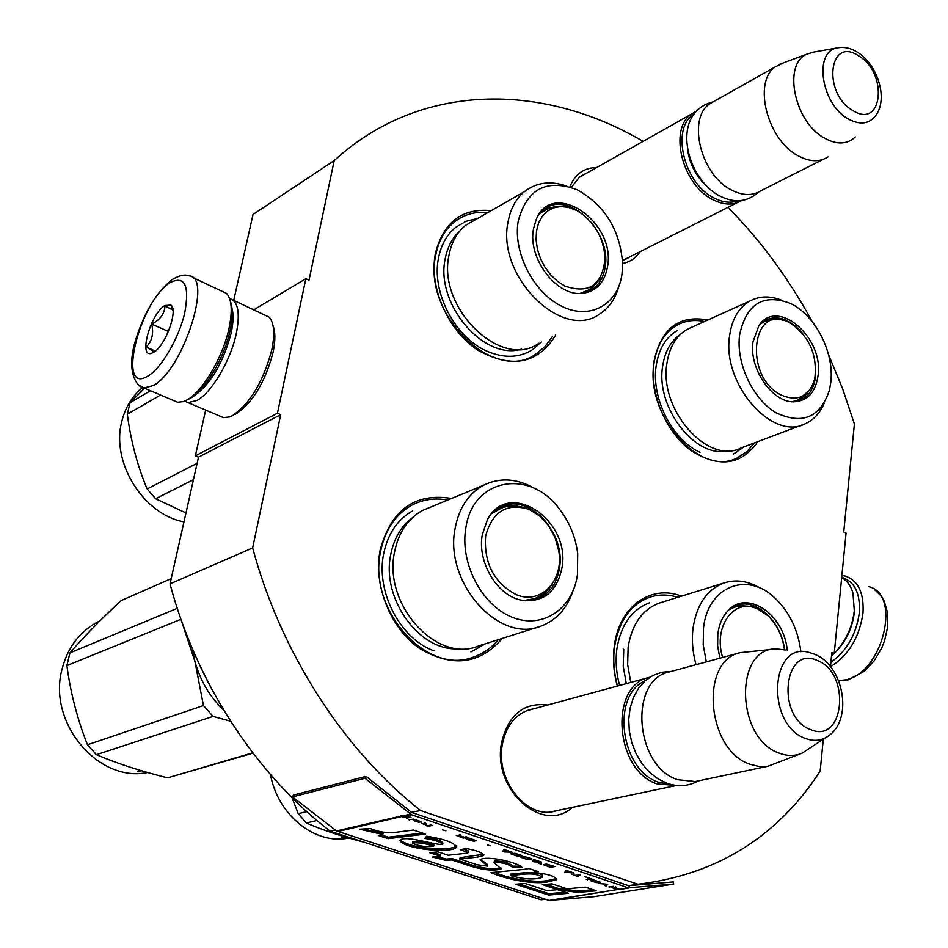 <?xml version="1.0" encoding="UTF-8"?>
<svg xmlns="http://www.w3.org/2000/svg" width="948" height="948" viewBox="0 0 948 948"><rect width="100%" height="100%" fill="white"/><g stroke="black" fill="none" stroke-linecap="round" stroke-linejoin="round"><path stroke-width="1.42" d="M823.291 739.25L820.139 771.139C777.692 836.503 717.577 874.127 639.805 884.01L637.755 884.2L420.628 810.576C343.816 750.212 280.75 652.84 252.642 547.932L280.703 414.667L198.511 457.137L195.359 455.846L205.669 410.093M828.54 354.659L842.665 388.881L854.397 423.981L843.732 531.994L846.054 533.084L834.216 653.587L831.846 652.556L830.448 666.669M280.703 414.667L277.432 413.257L305.86 278.688L309.012 280.181L334.194 160.579C420.118 81.895 542.505 82.192 643.076 141.359M727.957 207.375C760.877 240.697 788.902 278.688 812.021 321.372M569.855 186.922C574.986 174.171 583.897 167.713 596.588 167.547M640.255 251.611C635.907 258.069 630.041 262.015 622.658 263.425M572.308 807.4C542.837 834.678 492.237 789.814 501.468 743.279C508.092 714.934 523.486 702.184 547.636 705.028M555.67 335.142C537.954 363.866 512.086 368.938 478.053 350.333C448.096 330.864 428.84 287.386 435.333 253.744C443.226 222.318 461.866 207.944 491.254 210.646M502.274 638.407C479.7 664.536 452.042 667.83 419.3 648.29C390.434 628.145 373.37 585.532 380.089 550.338C390.979 509.882 414.809 492.581 451.58 498.447M757.772 441.661C741.123 465.409 718.691 468.253 690.464 450.17C665.532 431.589 649.439 392.756 653.883 361.875C660.946 328.565 678.91 314.618 707.789 320.021M617.314 686.079C613.569 672.298 612.586 658.789 614.375 645.541C619.245 606.424 651.134 584.087 681.494 596.174M335.296 830.033L330.212 831.195C256.244 774.516 196.224 682.951 170.036 583.873L198.511 457.137M420.628 810.576L411.385 812.235L366.011 776.376L365.016 778.284L292.482 796.913L336.481 830.946L549.117 900.458L593.804 896.69L673.661 884.069L628.24 887.814L411.586 814.782L365.016 778.284M252.642 547.932L170.036 583.873M545.029 899.131L541.047 899.77L330.212 831.195M637.755 884.2L628.524 885.681L411.965 812.555M545.61 899.32L541.047 899.77M834.216 653.587L831.68 654.239M334.194 160.579L253.021 214.497L233.729 300.374M305.86 278.688L254.1 309.664M277.432 413.257L195.359 455.846M586.587 173.188L579.56 176.921L571.36 187.408M629.792 256.896L622.552 260.582M533.617 708.831L529.766 709.649C515.013 714.425 505.841 726.18 502.25 744.927C495.686 779.41 525.405 817.946 553.194 811.642L558.135 810.374M617.504 686.032C613.842 672.57 612.882 659.37 614.624 646.418C618.914 621.023 630.467 604.682 649.285 597.394C658.457 594.289 667.961 594.266 677.796 597.311M498.245 639.687C491.597 647.757 483.539 653.468 474.071 656.822C427.465 676.481 367.291 609.955 380.61 551.392C385.042 529.885 395.375 514.527 411.586 505.331C422.784 499.406 434.824 497.653 447.705 500.046M552.186 336.824L545.1 346.53L536.13 353.936C494.749 384.461 421.896 314.452 435.772 255.048C438.509 241.029 444.565 230.115 453.926 222.306C463.619 214.58 474.948 211.333 487.9 212.565M754.383 442.941L746.633 451.9L737.034 458.002C700.051 477.508 644.676 415.236 654.084 362.989C656.869 345.25 664.347 332.712 676.54 325.401C684.989 320.673 694.303 319.381 704.494 321.502M741.786 200.466C733.207 205.574 723.348 205.195 712.221 199.341C682.181 184.398 668.684 129.355 691.128 114.281L696.069 111.354M738.018 200.739C730.458 203.429 722.234 202.398 713.334 197.622C683.579 182.822 670.864 127.992 693.758 114.281M823.101 159.382L761.114 190.643C752.451 196.106 742.391 195.809 730.944 189.73C700.797 174.551 687.099 118.998 709.566 103.901L775.227 66.905C752.736 82.085 767.122 139.475 797.683 155.519C809.284 161.918 819.416 162.369 828.078 156.87M715.467 100.571L709.566 103.901M783.51 62.829L775.227 66.905M855.357 136.915C847.168 144.534 836.847 144.914 824.416 138.076C794.317 122.067 782.467 64.109 806.949 54.107L778.972 64.511M813.74 52.069L806.949 54.107M676.599 785.477L657.426 784.008C614.778 770.925 608.817 685.357 649.261 677.393L649.913 677.228M670.781 784.458L658.647 782.254C620.348 770.499 610.761 695.014 645.233 680.771M697.515 781.057L695.228 781.543L677.642 779.694C634.793 766.422 628.571 679.941 669.158 671.99L740.341 652.639C699.328 660.566 706.509 750.247 750.046 764.254L759.04 766.494L767.856 766.268L800.444 753.802M773.023 649.285L740.341 652.639M825.163 738.006L802.245 753.067C795.017 756.22 787.35 756.243 779.256 753.162C735.423 738.611 734.013 646.572 776.803 648.953L785.205 649.973M841.706 577.344C854.504 581.302 860.381 593.057 859.338 612.633C856.305 634.366 846.825 650.932 830.875 662.344M841.895 575.412L845.711 576.183C858.343 580.923 864.102 593.175 862.988 612.941C859.433 637.364 848.614 655.305 830.519 666.752M187.799 399.535L190.192 398.361C204.863 390.718 224.249 358.012 230.056 330.769C232.817 318.007 232.947 308.266 230.447 301.559M173.946 400.696L177.584 402.236L183.272 401.62L186.957 399.949C202.374 391.915 222.827 357.408 228.942 328.695C232.627 311.157 231.845 299.402 226.584 293.418L192.42 277.373M170.32 282.528C139.415 300.753 116.023 396.323 148.078 375.929C161.409 368.215 178.923 338.246 184.753 312.864C189.647 285.502 184.836 275.382 170.32 282.528M164.833 305.552C150.531 313.693 138.064 358.391 151.668 353.213L153.718 352.253C165.284 346.139 178.425 310.221 171.007 305.114L164.833 305.552M172.963 310.115L165.023 305.896C164.585 313.788 160.141 319.855 151.668 324.098C153.896 333.483 152.059 341.138 146.158 347.051L154.334 351.85M146.158 347.051L155.389 351.068M151.668 324.098L168.424 331.48M193.57 396.146L194.399 395.707C210.717 383.987 222.934 363.274 231.051 333.578C233.35 323.067 233.67 314.712 232.011 308.515M184.564 401.123L188.024 402.604L196.9 400.471C211.416 392.958 230.542 360.773 236.218 333.921C240.342 313.03 238.161 301.227 229.677 298.525L229.582 298.513M235.471 414.134L236.431 413.648C253.021 402.248 265.227 381.819 273.06 352.372C275.441 340.889 275.441 332.037 273.071 325.816M219.9 416.125L223.444 417.63L229.617 416.919L232.497 415.639C250.26 403.41 263.354 381.487 271.792 349.848C274.979 334.04 274.162 323.173 269.339 317.272L232.959 300.03M834.228 653.421C845.604 642.377 852.299 628.69 854.326 612.361L854.563 606.341M831.515 655.874L833.932 653.658M834.24 653.362C845.616 641.559 852.299 627.339 854.302 610.702L852.951 593.01C850.783 585.71 847.026 580.579 841.67 577.64M801.854 425.036L741.206 447.906C708.227 465.527 658.659 409.832 666.965 363.072C669.418 347.098 676.149 335.853 687.134 329.335L692.561 326.882M763.353 320.898L776.483 319.334M761.031 323.043L764.941 320.282C777.668 314.665 790.241 319.097 802.672 333.566M815.588 364.944L815.647 375.989C814.19 387.744 809.331 395.707 801.107 399.902L798.619 400.862M793.452 401.81L801.107 399.902M752.961 341.92C748.932 368.428 772.039 402.331 793.512 401.822C807.388 401.205 815.576 392.425 818.077 375.503C823.871 337.31 777.253 297.245 758.886 325.638L752.961 341.92M830.839 382.08C834.453 352.336 815.055 314.665 790.111 303.313C763.128 293.335 746.289 303.905 739.582 335.023C735.909 363.262 752.759 399.12 776.033 412.759C802.411 425.107 820.221 417.547 829.464 390.09L830.839 382.08M680.202 334.537C670.698 341.173 664.856 351.696 662.676 366.082C655.4 407.64 695.714 459.152 728.088 450.738M781.662 300.243C769.977 295.586 759.301 295.894 749.643 301.156C738.611 307.745 731.939 319.251 729.605 335.663C721.665 383.727 772.265 441.567 805.338 423.72C813.668 419.881 819.925 413.103 824.096 403.398M744.026 446.84L733.562 453.974M699.991 452.291C672.286 439.991 651.003 398.041 656.206 365.644C658.789 349.042 665.804 337.346 677.239 330.532M789.957 322.936C809.367 336.196 817.626 354.825 814.747 378.833C809.319 396.418 798.323 401.916 781.745 395.304C742.912 377.47 751.432 301.523 789.222 322.557L789.957 322.936M809.699 390.102L797.92 400.032L792.137 401.739M765.391 321.171L760.142 324.026M538.938 343.2C502.025 370.763 436.767 308.1 449.056 254.929C451.509 242.261 456.972 232.414 465.468 225.423L476.216 219.261M545.313 208.584L559.699 206.273M539.756 213.418L543.394 209.935C567.496 188.853 612.29 231.371 605.073 267.514C603.473 277.326 599.255 284.613 592.393 289.377L588.293 291.581M581.195 293.418L592.393 289.377M533.499 228.752C527.444 258.057 556.523 296.475 581.989 293.382C596.008 291.676 604.504 282.86 607.49 266.909C616.508 222.081 552.708 178.307 536.272 219.379L533.499 228.752M621.959 274.375L622.67 264.255C620.288 230.269 605.037 205.396 576.917 189.636C546.498 178.544 526.946 188.96 518.26 220.896C512.667 251.919 533.369 292.529 561.619 306.24C589.798 320.412 617.717 304.912 621.959 274.375M459.827 230.98C452.338 237.77 447.48 246.942 445.252 258.508C434.954 303.727 483.883 360.987 521.495 349.125M566.738 186.081C550.587 180.511 536.509 182.348 524.481 191.603C515.937 198.713 510.462 208.785 508.081 221.82C496.065 276.52 562.828 341.884 599.954 313.835C609.09 307.827 615.335 298.786 618.7 286.723M541.391 342.015L532.112 349.99C518.497 358.166 503.092 358.403 485.897 350.701C454.495 336.706 431.423 291.842 438.497 258.105C441.069 244.963 446.757 234.749 455.573 227.449L465.895 221.334L477.626 218.455M185.974 512.927L155.579 498.743L147.118 488.943C137.365 465.669 130.765 440.749 127.328 414.205L130.101 402.651L150.459 390.754M183.971 521.862C143.148 514.337 110.679 462.138 121.865 421.185C125.361 407.273 132.187 396.134 142.342 387.768L142.508 387.637M130.101 402.651L144.57 388.253M155.579 498.743L193.439 479.712M147.118 488.943L197.125 463.288M127.328 414.205L160.567 395.032M576.882 210.563C593.993 221.05 603.39 236.775 605.061 257.749C602.644 284.945 589.253 294.378 564.866 286.035L557.448 281.272L550.669 274.861L544.887 267.087L540.384 258.366L537.398 249.123L536.082 239.832L536.485 230.968L538.594 222.981L542.292 216.263L547.375 211.131L553.585 207.849L560.624 206.534L568.113 207.268L576.882 210.563M599.989 278.25L589.206 289.733L579.998 293.442M546.783 209.117L539.045 214.414M630.775 682.43L627.647 664.572L628.145 647.057C631.949 624.187 642.329 609.517 659.275 603.058L661.183 602.478M736.063 605.582L750.366 606.459M729.948 608.877L737.07 605.239C756.705 598.212 781.46 621.734 784.577 649.818M787.231 650.198C784.126 614.162 746.68 588.921 727.685 611.045C722.34 616.864 719.046 624.542 717.814 634.105L717.636 646.038L719.876 658.208M800.87 651.703C798.026 629.508 789.198 611.448 774.409 597.536C746.763 571.134 707.658 586.694 703.499 628.062L703.215 644.806L706.307 661.894M623.748 649.238L623.251 666.278L626.284 683.65M760.486 588.258C748.15 580.911 736.027 579.145 724.106 582.937C707.03 589.478 696.673 604.54 693.035 628.133C691.59 640.066 692.585 652.26 696.022 664.69M619.625 685.451C616.224 672.938 615.323 660.661 616.935 648.61C620.94 624.851 631.759 609.6 649.404 602.845M348.686 838.008C315.53 845.332 277.717 815.256 270.488 774.587M347.383 837.629L345.333 837.546M341.185 837.428L344.124 837.475L341.185 837.428M345.345 837.712L346.328 837.321M364.044 842.203C342.133 836.574 322.924 830.175 306.417 823.006L316.964 820.506M306.417 823.006L298.229 813.728L306.796 811.63M298.229 813.728L292.008 797.612M722.625 657.462C712.896 626.296 734.356 597.347 757.535 608.806L767.809 615.655C776.969 624.531 782.527 635.918 784.482 649.795M755.52 608.012L749.56 606.305L741.976 605.784L734.558 607.123L729.036 609.694M538.026 627.031L478.479 645.979C436.862 663.932 382.779 604.397 394.581 551.878C398.539 532.421 407.877 518.603 422.583 510.415L430.902 506.979M501.125 506.86L510.652 505.272L520.559 506.694M492.391 512.868L500.082 507.358C527.835 491.692 566.394 532.136 559.379 568.622C556.772 583.636 549.567 593.697 537.753 598.792L535.039 599.705M524.434 600.748L537.753 598.792M482.307 534.625C477.093 561.583 496.61 594.894 520.416 599.989C542.671 603.284 556.5 592.701 561.903 568.243C571.454 520.251 508.578 478.124 487.379 519.812L482.307 534.625M577.451 574.82L577.711 553.679C575.59 536.912 569.428 521.933 559.213 508.744C529.648 468.383 472.898 478.1 465.883 527.692C459.579 562.721 481.691 605.357 512.11 617.207C542.457 629.602 572.675 609.102 577.451 574.82M412.096 517.964C401.004 526.436 393.894 538.642 390.754 554.556C380.942 599.302 420.616 652.876 459.626 648.645M535.276 488.824C517.276 478.302 499.952 477.14 483.326 485.34C468.442 493.683 459.069 507.903 455.194 528C443.605 582.262 499.158 644.308 541.284 626C556.286 620.193 566.786 608.711 572.782 591.528M485.435 643.775L470.919 651.928M434.042 650.861C400.293 638.893 375.728 591.896 383.632 553.952C387.779 533.783 397.473 519.421 412.736 510.865M252.986 753.139L167.618 777.846C141.074 771.269 117.339 763.555 96.423 754.679L87.465 744.773C77.44 719.461 70.59 693.059 66.893 665.579L69.951 652.864L177.264 608.32M192.385 648.823L194.873 661.254L180.76 618.724M147.604 772.513C98.094 783.048 47.127 722.269 62.13 668.909C67.592 647.97 78.945 632.6 96.163 622.789L99.99 620.845M144.925 771.755L142.413 771.518M137.602 771.352L140.825 771.471L137.602 771.352M142.425 771.802L143.243 771.257M69.951 652.864C84.206 636.428 101.246 619.008 121.083 600.617L171.209 578.636M230.577 721.215L213.063 716.415L203.476 705.561L194.873 661.254M223.586 709.969C209.745 696.78 200.194 680.593 194.921 661.42M167.618 777.846L252.737 752.819M96.423 754.679L213.063 716.415M87.465 744.773L203.476 705.561M66.893 665.579L180.665 619.388M203.382 672.879L210.48 686.826M200.929 667.807L213.288 692.052M529.304 509.467L539.637 515.949L548.442 525.524L554.912 537.243L558.609 550.207C564.463 580.389 540.822 605.63 515.771 594.443C493.813 582.451 483.764 562.97 485.637 535.999C492.391 511.351 506.943 502.499 529.304 509.467M552.103 584.241C547.683 590.971 541.865 595.759 534.636 598.603L523.414 600.605M501.646 507.915L491.704 513.638M525.63 600.819L526.424 600.499M493.268 512.038L494.074 511.778M616.046 888.122L616.52 887.269L615.157 886.818L614.683 887.766L611.768 887.553L616.828 889.639L622.931 888.999L619.352 889.236L616.046 888.122L616.259 887.186M614.908 887.316L616.105 887.695M612.941 887.944L618.771 889.331L617.314 889.556L613.012 887.435M615.074 888.086L615.169 887.375M396.43 832.226C387.803 833.351 379.129 832.143 370.407 828.588L359.624 829.192L382.838 834.501L378.596 835.638L388.242 838.625L425.486 834.074L413.364 830.045L396.43 832.226M426.636 836.207L424.763 838.399C434.575 839.892 440.536 841.895 442.645 844.384C435.582 845.58 405.045 834.56 399.748 840.355C404.369 849.609 453.203 853.721 456.64 847.014C454.222 842.594 444.221 838.992 426.636 836.207M477.235 864.789L459.863 859.078L477.591 857.075L483.622 855.534C483.077 852.88 477.247 850.546 466.12 848.519L460.195 849.704L468.442 852.548L466.061 853.271L448.191 855.238L437.976 851.873L429.61 852.667L440.228 856.163L432.501 857.028L446.33 860.5L451.675 859.919L470.433 866.069C483.741 870.134 493.955 871.082 501.042 868.901L494.086 862.526C502.476 862.313 508.709 863.995 512.797 867.574L522.206 867.645C518.509 862.467 486.952 855.191 480.15 859.658L487.545 866.128L477.235 864.789M524.291 869.328L490.993 872.622C504.881 878.784 531.544 884.626 547.02 882.043L556.677 879.697C555.315 876.189 547.766 873.819 534.032 872.563L538.334 871.627L528.913 868.498L524.291 869.328M542.339 884.614L557.661 889.674L577.996 892.447L596.351 890.812L585.354 887.138L566.999 888.809L552.044 883.856L542.339 884.614M548.655 895.066L568.527 893.289L557.566 889.674L546.878 890.634L525.121 883.489L515.582 884.235L548.655 895.066L548.856 893.691L565.269 892.222M609.054 887.032L613.593 886.297L609.054 887.032L609.137 886.427M606.329 886.107L607.727 884.318L598.496 883.489L606.365 884.152L605.156 885.716L606.329 886.107L607.36 884.2M592.204 881.379L597.015 882.647L600.191 882.315L593.495 879.874L590.308 880.206L592.251 881.071M586.291 879.389L591.99 879.033L584.869 876.639L590.225 878.737L586.291 879.389M567.319 870.738L566.11 870.335L564.83 872.196L574.121 873.025L567.319 870.738M546.688 864.149L543.559 864.718L550.373 867.349L554.841 866.543L546.688 864.149M541.332 863.972L538.843 863.474L541.332 863.972M533.961 861.839L541.675 862.123L533.511 859.386L532.338 861.294L534.02 861.519M524.837 856.613L520.523 856.992L527.444 859.658L531.875 858.829L524.837 856.613M514.954 853.295L510.652 853.674L517.608 856.352L522.028 855.523L514.954 853.295M490.578 845.794L487.177 844.905L490.578 845.794M428.081 826.324L432.383 825.4L426.79 825.898L428.081 826.324L428.212 825.59L431.103 824.961M417.748 820.53L415.437 819.7L413.684 820.328L414.359 820.909L419.632 822.532L414.774 820.695L421.73 822.07L417.748 820.53M571.691 874.257L578.778 876.876L576.076 875.727L580.093 875.04L574.879 875.324L571.691 874.257M503.838 849.408L502.76 851.375L504.407 851.932L512.133 852.193L503.838 849.408M426.884 823.954L424.586 822.769L425.616 823.634L423.981 823.99L421.22 823.267L426.422 825.021L425.06 824.357L426.884 823.954M468.774 837.973L474.865 840.272L471.215 840.449L465.966 838.435L467.814 839.655L473.111 841.077L476.228 840.675L468.774 837.973M466.238 836.776L464.295 837.179L460.681 835.958L460.929 834.987L459.436 834.489L459.223 835.567L456.261 835.378L463.169 838.091L467.518 837.202L466.238 836.776M445.904 830.792L442.432 829.879L445.904 830.792M413.684 819.108L408.327 819.7L413.684 819.108M409.678 816.939L400.625 815.908L402.248 816.903L406.123 817.129L407.936 818.811L407.415 817.212L410.994 817.389L409.678 816.939M388.242 838.625L388.49 837.191L422.358 833.031M381.214 834.939L388.49 837.191M382.838 834.501L383.099 833.067L362.586 829.026M425.877 837.096C435.677 838.755 441.353 840.698 442.894 842.95L442.74 843.815M399.985 840.141C412.368 849.171 450.893 851.505 456.663 845.817M459.863 859.078L460.088 857.656L483.693 854.267M480.541 859.35L487.77 864.718L487.545 866.128M512.797 867.574L513.01 866.164L520.464 866.211M494.252 861.483L494.311 861.116C502.31 860.796 508.543 862.479 513.01 866.164M470.433 866.069L470.658 864.671C483.184 868.546 493.256 869.6 500.864 867.811M451.675 859.919L451.9 858.509L470.658 864.671M446.33 860.5L446.555 859.089L451.9 858.509M436.53 856.577L446.555 859.089M440.228 856.163L440.464 854.752L433.129 852.335M463.821 848.981L468.656 851.114L468.478 852.299M534.032 872.563L534.245 871.153L535.845 870.797M547.02 882.043L547.233 880.645L556.677 878.5M494.453 872.314C507.488 878.251 533.143 882.991 547.233 880.645M545.918 884.342L557.862 888.288L578.185 891.061L593.081 889.722M557.661 889.674L557.862 888.288M577.996 892.447L578.185 891.061M519.149 883.951L548.856 893.691M605.606 885.136L606.424 885.408M591.315 881.036L591.611 880.396M590.723 880.739L591.422 880.325M598.994 881.427L596.707 882.304L592.097 881L591.777 880.455L593.804 880.218L599.776 881.794M598.461 882.707L598.544 882.102M587.476 879.791L587.559 879.175M566.963 871.212L566.015 872.397L566.892 870.631M565.245 871.591L566.086 871.864M550.373 867.349L550.468 866.709M544.614 865.37L544.875 864.706M543.998 865.062L544.721 864.647M532.717 860.665L533.606 860.974M534.423 860.274L533.534 861.495L534.352 859.694M527.444 859.658L527.538 858.995M521.601 857.644L521.85 856.98M520.973 857.336L521.708 856.921M517.608 856.352L517.703 855.689M511.73 854.338L511.967 853.662M511.102 854.03L511.849 853.615M420.651 821.478L415.414 820.553L415.686 819.783M415.046 820.636L415.153 819.996M414.774 820.695L414.88 820.067M414.359 820.909L414.845 820.316M576.076 875.727L576.159 875.099M504.786 850.32L503.957 851.577L504.727 849.74M503.104 850.735L504.04 851.043M425.06 824.357L425.166 823.729M424.692 824.44L424.799 823.812M423.969 824.594L424.076 823.966M474.581 841.125L475.789 840.177M473.905 841.149L474 840.556M463.785 837.001L462.351 837.57L458.322 836.219L464.259 837.167M463.169 838.091L463.276 837.38M457.102 836.018L457.6 835.425M460.681 835.958L460.87 834.963M409.418 820.067L409.524 819.428M406.621 818.373L406.751 817.626L407.652 817.934M406.396 816.761L406.751 817.626M402.331 816.37L337.618 831.55M412.759 841.824L412.807 841.563C418.566 840.876 425.593 841.942 433.864 844.775L433.627 846.22C426.363 847.228 419.348 846.28 412.581 843.365L412.57 842.985C418.435 842.322 425.462 843.4 433.627 846.209M510.273 875.525L523.379 874.222C532.148 873.357 538.488 874.376 542.422 877.291C534.447 879.993 523.734 879.4 510.273 875.525L510.486 874.127L523.592 872.824C528.309 871.816 543.074 873.12 542.623 875.881L542.505 876.722M591.682 879.886L591.588 880.585M544.839 864.908L547.719 864.6L553.063 866.247L549.733 866.839L545.384 865.334L545.005 864.138M521.815 857.182L524.682 856.85L530.086 858.521L526.78 859.137L521.945 857.371L522.004 856.388M511.944 853.864L514.8 853.532L520.227 855.215L516.933 855.831L512.501 854.302L512.145 853.07M459.318 835.07L460.764 835.52M673.661 884.069L673.388 881.901L628.524 885.681M523.379 874.222L523.592 872.824M591.777 880.455L591.86 879.851M566.786 871.342L570.412 872.361M570.388 872.551L566.015 872.397M545.017 864.766L545.112 864.126M534.245 860.417L537.943 861.459M537.919 861.649L533.534 861.495M521.993 857.039L522.087 856.376M512.11 853.721L512.216 853.046M415.414 820.553L416.433 820.032M416.362 820.47L417.321 820.435M417.286 820.624L418.589 820.778M418.566 820.956L419.905 821.193M419.869 821.395L420.604 821.454M504.62 850.463L508.377 851.529M508.353 851.719L503.957 851.577M459.709 835.935L459.827 835.2M366.011 776.376L293.465 795.076L292.482 796.913M707.22 186.638C695.702 176.221 689.101 163.222 687.407 147.663M838.767 47.625L837.155 47.933C813.277 51.583 821.241 104.351 848.128 118.879C860.192 125.432 869.529 124.117 876.142 114.933C888.323 97.845 877.173 64.346 857.644 52.365M852.833 110.537C882.825 129.829 888.359 72.842 858.592 55.837C828.777 35.586 822.212 93.354 852.833 110.537M814.296 654.156L809.876 652.698C770.404 639.568 765.119 724.414 805.29 738.409C814.569 741.893 822.828 740.672 830.069 734.724C852.833 716.972 843.139 666.195 815.505 654.677M810.516 729.545C844.49 744.701 851.15 673.104 817.496 660.614C783.747 644.083 775.772 717.091 810.516 729.545M868.534 586.622C902.01 593.661 882.861 673.199 845.604 679.858L838.577 680.64M139.261 385.421L143.978 388.005L153.149 385.587C182.739 370.739 213.158 276.65 189.055 275.832C184.682 274.102 178.899 275.453 171.707 279.921C155.034 293.56 142.437 315.566 133.905 345.901C126.985 375.621 138.195 387.495 143.978 388.005L177.584 402.236M807.269 393.171L798.429 400.921L806.712 393.776M598.887 280.063L589.68 290.728L598.342 280.881M550.409 586.658L543.595 594.562L534.992 599.717L543.097 594.929L549.639 587.63M411.586 814.782L403.564 816.607M616.828 889.639L549.117 900.458M628.24 887.814L621.378 888.904M617.883 889.473L550.196 900.588M477.591 857.075L477.816 855.653M411.385 812.235L410.425 814.142L401.596 816.145M401.194 816.05L336.481 830.946M629.069 885.752L629.342 887.944L622.469 889.046M412.653 842.914L412.818 841.931M543.05 899.581L545.301 899.225M628.951 885.752L639.805 884.01M623.713 260.19L628.643 257.69M622.552 260.546L737.343 202.635M578.612 177.691L691.128 114.281M857.099 52.022C850.451 47.945 843.803 46.582 837.155 47.933L811.393 52.484M550.409 811.998L674.94 785.809M526.353 710.81L649.261 677.393M695.228 781.543L767.856 766.268M874.423 589.502L881.166 595.984L884.164 601.008L887.648 612.929L887.743 626.628L884.508 640.955L881.735 647.958L874.151 660.827L864.458 671.208L847.725 680.072L838.66 680.854M153.706 352.265L151.668 353.213M172.595 309.877L171.007 305.114M188.024 402.604L223.444 417.63M758.613 192.1C747.19 202.244 734.096 203.453 719.307 195.726C685.771 178.011 669.715 112.741 713.216 101.839M698.392 780.879C688.58 786.283 678.104 787.089 666.965 783.285L657.734 778.746L649.297 772.075L641.974 763.578L636.061 753.624L631.795 742.64L629.318 731.062L628.737 719.39L630.1 708.109L633.347 697.657L638.371 688.485L644.984 680.984L652.911 675.486L661.787 672.262L671.208 671.433M749.643 301.156L687.134 329.335M762.654 322.415C770.748 319.109 777.573 318.409 783.119 320.317M524.481 191.603L465.468 225.423M541.415 212.293C550.871 206.534 559.676 204.839 567.828 207.197M724.106 582.937L659.275 603.058M483.326 485.34L422.583 510.415M96.163 622.789L99.469 621.367M497.913 509.467C507.144 505.201 516.707 504.846 526.59 508.412M456.829 845.853L456.64 847.014M494.311 861.116L494.086 862.526M501.148 868.261L501.042 868.901M483.8 854.421L483.622 855.534M556.82 878.749L556.677 879.697M412.807 841.563L412.57 842.985"/></g></svg>
